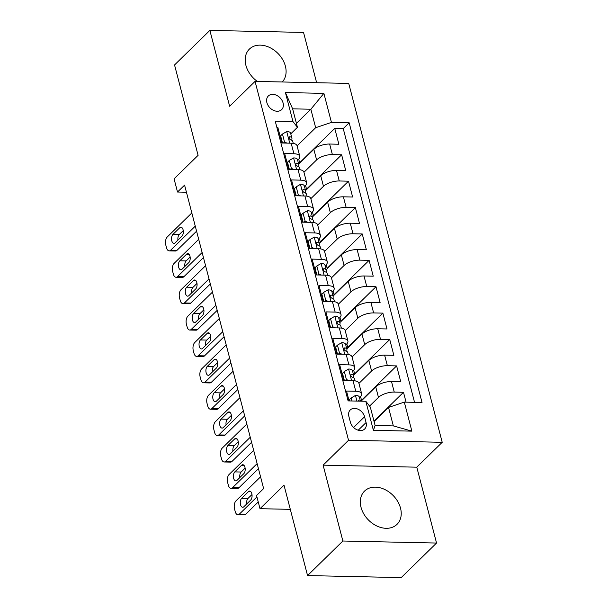 <?xml version="1.0" encoding="UTF-8"?>
<svg xmlns="http://www.w3.org/2000/svg" width="608" height="608" viewBox="0 0 608 608"><rect width="100%" height="100%" fill="white"/><g stroke="black" fill="none" stroke-linecap="round" stroke-linejoin="round"><path stroke-width="0.91" d="M282.241 81.974A23.241 17.389 45.6 0 0 285.388 66.15A23.241 17.389 45.6 0 0 269.58 47.454A23.241 17.389 45.6 0 0 249.386 49.111A23.241 17.389 45.6 0 0 245.89 65.292A23.241 17.389 45.6 0 0 257.366 81.434M361.023 507.3A23.241 17.389 45.6 0 0 376.831 525.988A23.241 17.389 45.6 0 0 397.024 524.332A23.241 17.389 45.6 0 0 400.52 508.151A23.241 17.389 45.6 0 0 384.712 489.463A23.241 17.389 45.6 0 0 364.519 491.112A23.241 17.389 45.6 0 0 361.023 507.3M266.889 102.63A9.538 7.136 45.6 0 0 273.372 110.299A9.538 7.136 45.6 0 0 281.656 109.622A9.538 7.136 45.6 0 0 283.085 102.988A9.538 7.136 45.6 0 0 276.602 95.319A9.538 7.136 45.6 0 0 268.318 95.996A9.538 7.136 45.6 0 0 266.889 102.63M316.639 82.718L303.536 32.429L209.866 30.4L174.549 64.957L198.094 155.336L174.078 178.836L177.513 192.029L186.428 192.219M442.206 442.297L348.726 83.418L255.056 81.388L348.536 440.268L442.206 442.297L416.784 467.18L323.114 465.15L342.874 541.014L436.544 543.043L416.784 467.18M436.544 543.043L401.227 577.6L307.557 575.571L284.012 485.192L260.004 508.691L290.305 509.344M342.874 541.014L307.557 575.571M276.8 127.148L277.788 127.171L281.914 143.002L291.156 143.207L293.907 153.763A11.917 4.803 -14.6 0 1 299.79 156.286A11.917 4.803 -14.6 0 1 298.376 159.509L297.646 160.231M293.907 153.763L284.666 153.558L288.785 169.396L298.026 169.594L300.778 180.15A11.917 4.803 -14.6 0 1 306.66 182.674A11.917 4.803 -14.6 0 1 305.254 185.896L304.517 186.618M300.778 180.15L291.536 179.945L295.663 195.784L304.904 195.981L307.648 206.538A11.917 4.803 -14.6 0 1 313.53 209.061A11.917 4.803 -14.6 0 1 312.124 212.283L311.395 213.005M307.648 206.538L298.414 206.34L302.533 222.171L311.775 222.368L314.526 232.925A11.917 4.803 -14.6 0 1 320.408 235.448A11.917 4.803 -14.6 0 1 319.002 238.67L318.265 239.392M314.526 232.925L305.284 232.727L309.411 248.558L318.645 248.756L321.396 259.312A11.917 4.803 -14.6 0 1 327.279 261.835A11.917 4.803 -14.6 0 1 325.873 265.065L325.136 265.78M321.396 259.312L312.155 259.114L316.282 274.945L325.523 275.143L328.274 285.699A11.917 4.803 -14.6 0 1 334.157 288.23A11.917 4.803 -14.6 0 1 332.751 291.452L332.014 292.167M328.274 285.699L319.033 285.502L323.152 301.332L332.394 301.538L335.145 312.086A11.917 4.803 -14.6 0 1 341.027 314.617A11.917 4.803 -14.6 0 1 339.621 317.84L338.884 318.562M335.145 312.086L325.903 311.889L330.03 327.72L339.272 327.925L342.023 338.481A11.917 4.803 -14.6 0 1 347.905 341.004A11.917 4.803 -14.6 0 1 346.492 344.227L345.762 344.949M342.023 338.481L332.781 338.276L336.9 354.114L346.142 354.312L348.893 364.868A11.917 4.803 -14.6 0 1 354.776 367.392A11.917 4.803 -14.6 0 1 353.37 370.614L352.632 371.336M348.893 364.868L339.652 364.663L343.778 380.502L353.02 380.699A11.917 4.803 -14.6 0 1 358.902 383.222L361.646 393.779A11.917 4.803 -14.6 0 1 360.24 397.001L359.51 397.723M406.06 402.154L403.484 392.289L373.981 421.162M361.068 401.181L375.721 386.84A11.917 4.803 -14.6 0 1 391.499 381.535L400.74 381.733L396.614 365.902L361.509 400.246M353.666 375.311L368.843 360.453A11.917 4.803 165.4 0 1 384.621 355.148L393.862 355.346L389.743 339.515L354.639 373.859M346.796 348.916L361.973 334.066A11.917 4.803 165.4 0 1 377.75 328.753L386.992 328.958L382.865 313.12L347.761 347.472M339.918 322.529L355.102 307.678A11.917 4.803 165.4 0 1 370.88 302.366L380.114 302.571L375.995 286.733L340.89 321.085M333.047 296.142L348.224 281.291A11.917 4.803 165.4 0 1 364.002 275.979L373.244 276.176L369.117 260.346L334.012 294.698M326.177 269.754L341.354 254.904A11.917 4.803 165.4 0 1 357.132 249.592L366.373 249.789L362.246 233.958L327.142 268.31M319.299 243.367L334.476 228.509A11.917 4.803 165.4 0 1 350.254 223.204L359.495 223.402L355.368 207.571L320.264 241.923M312.428 216.98L327.606 202.122A11.917 4.803 165.4 0 1 343.383 196.817L352.625 197.015L348.498 181.184L313.394 215.528M305.55 190.585L320.728 175.735A11.917 4.803 165.4 0 1 336.505 170.43L345.747 170.628L341.628 154.797L306.523 189.141M289.134 168.553L288.686 168.994M296.012 194.94L295.556 195.381M302.883 221.327L302.434 221.776M309.761 247.714L309.305 248.163M316.631 274.102L316.175 274.55M323.509 300.496L323.053 300.937M330.38 326.884L329.924 327.324M337.25 353.271L336.802 353.712M344.128 379.658L343.672 380.099M260.004 508.691L256.561 495.497L263.629 488.581L184.581 185.121L177.513 192.029M366.077 422.545L364.564 416.738A9.234 6.908 45.6 0 0 358.279 409.306A9.234 6.908 45.6 0 0 350.254 409.967A9.234 6.908 45.6 0 0 348.87 416.396L350.383 422.203A9.234 6.908 45.6 0 0 356.66 429.628A9.234 6.908 45.6 0 0 364.686 428.974A9.234 6.908 45.6 0 0 366.077 422.545L358.226 430.221M297.441 127.315L292.965 121.57L275.242 121.182L348.103 400.9L365.826 401.28L370.302 407.033L375.113 425.501L393.338 425.896L388.527 407.428L404.305 402.116L422.028 402.504L349.167 122.786L331.444 122.398L315.666 127.71L310.855 109.235L292.63 108.84L297.441 127.315L290.768 133.836M292.965 121.57L285.403 92.538L323.882 93.374L331.444 122.398M404.305 402.116L411.867 431.14L373.388 430.312L365.826 401.28M303.954 172.284L316.608 159.904A11.917 4.803 -14.6 0 1 332.386 154.592L341.628 154.797M298.68 164.198L313.857 149.348L316.608 159.904M310.825 198.672L323.479 186.291A11.917 4.803 -14.6 0 1 339.256 180.979L348.498 181.184M317.703 225.059L330.357 212.678A11.917 4.803 -14.6 0 1 346.134 207.374L355.368 207.571M324.573 251.446L337.227 239.066A11.917 4.803 -14.6 0 1 353.005 233.761L362.246 233.958M331.451 277.841L344.105 265.453A11.917 4.803 -14.6 0 1 359.875 260.148L369.117 260.346M338.322 304.228L350.976 291.848A11.917 4.803 -14.6 0 1 366.753 286.535L375.995 286.733M345.192 330.615L357.846 318.235A11.917 4.803 -14.6 0 1 373.624 312.922L382.865 313.12M352.07 357.002L364.724 344.622A11.917 4.803 -14.6 0 1 380.502 339.31L389.743 339.515M358.94 383.39L371.594 371.009A11.917 4.803 -14.6 0 1 387.372 365.697L396.614 365.902M369.573 406.098L378.472 397.396A11.917 4.803 -14.6 0 1 394.25 392.092L403.484 392.289M414.542 402.336L343.231 128.592L334.75 128.402L299.645 162.754M313.857 149.348A11.917 4.803 165.4 0 1 329.635 144.035L338.876 144.24L334.75 128.402M349.098 400.923L346.53 391.058L355.764 391.256A11.917 4.803 -14.6 0 1 361.646 393.779M282.264 142.166L281.808 142.606M374.087 421.557L388.527 407.428M323.114 465.15L348.536 440.268M209.866 30.4L229.634 106.263L255.056 81.388M296.415 123.371L310.855 109.235L323.882 93.374M297.076 145.897L315.666 127.71M361.616 400.649L360.574 396.659M354.738 374.262L353.704 370.272M354.776 367.392L352.024 356.835A11.917 4.803 165.4 0 0 346.142 354.312M347.867 347.867L346.826 343.885M347.905 341.004L345.154 330.448A11.917 4.803 165.4 0 0 339.272 327.925M340.989 321.48L339.956 317.498M341.027 314.617L338.276 304.061A11.917 4.803 165.4 0 0 332.394 301.538M334.119 295.093L333.078 291.103M334.157 288.23L331.406 277.674A11.917 4.803 165.4 0 0 325.523 275.143M327.248 268.706L326.207 264.716M327.279 261.835L324.528 251.286A11.917 4.803 165.4 0 0 318.645 248.756M320.37 242.318L319.329 238.328M320.408 235.448L317.657 224.892A11.917 4.803 165.4 0 0 311.775 222.368M313.5 215.931L312.459 211.941M313.53 209.061L310.787 198.504A11.917 4.803 165.4 0 0 304.904 195.981M306.622 189.536L305.588 185.554M306.66 182.674L303.909 172.117A11.917 4.803 165.4 0 0 298.026 169.594M299.752 163.149L298.71 159.167M343.231 128.592L349.167 122.786M299.79 156.286L297.038 145.73A11.917 4.803 165.4 0 0 291.156 143.207M375.113 425.501L373.388 430.312M393.338 425.896L411.867 431.14M285.403 92.538L292.63 108.84M256.941 496.934L239.415 514.079A5.958 3.139 -88.8 0 1 237.91 514.756A5.958 3.139 -88.8 0 1 235.212 511.564L234.528 508.926A5.958 3.139 -88.8 0 1 235.98 500.886L260.566 476.824M237.91 514.756L244.241 514.892A5.958 3.139 91.2 0 0 245.746 514.216L258.248 501.972M351.986 400.984L351.188 397.921L355.566 395.39A7.896 3.184 -14.6 0 1 359.336 397.062L360.407 401.166M351.188 397.921L349.349 399.714L349.668 400.93M243.884 506.722A4.765 2.516 91.2 0 1 242.676 507.27A4.765 2.516 91.2 0 1 240.32 503.614A4.765 2.516 91.2 0 1 241.68 498.279L248.459 491.644A4.765 2.516 91.2 0 1 249.668 491.104A4.765 2.516 91.2 0 1 252.024 494.752A4.765 2.516 91.2 0 1 250.663 500.088L243.884 506.722M359.928 401.158A7.896 3.184 165.4 0 0 358.591 400.611L357.679 401.105M246.681 503.986A4.765 2.516 91.2 0 1 248.011 498.416L251.993 494.524M257.131 463.63L232.537 487.684A5.958 3.139 -88.8 0 1 231.04 488.368A5.958 3.139 -88.8 0 1 228.342 485.176L227.65 482.539A5.958 3.139 -88.8 0 1 229.102 474.491L253.688 450.437M231.04 488.368L237.363 488.505A5.958 3.139 91.2 0 0 238.868 487.821L258.438 468.677M345.268 380.532L346.378 379.445L344.31 371.526L348.688 369.003A7.896 3.184 -14.6 0 1 352.458 370.667L353.765 375.683A7.896 3.184 165.4 0 0 351.72 374.224L351.006 374.414M346.378 379.445L348.81 380.608M344.31 371.526L342.479 373.327L344.348 380.509M237.006 480.335A4.765 2.516 91.2 0 1 235.805 480.882A4.765 2.516 91.2 0 1 233.449 477.227A4.765 2.516 91.2 0 1 234.81 471.892L241.589 465.257A4.765 2.516 91.2 0 1 242.79 464.717A4.765 2.516 91.2 0 1 245.146 468.365A4.765 2.516 91.2 0 1 243.785 473.7L237.006 480.335M353.636 377.788L353.803 376.162A7.896 3.184 165.4 0 0 353.765 375.683M350.717 375.204L351.72 374.224C350.276 375.014 350.55 376.071 352.541 377.393A7.896 3.184 -14.6 0 1 354.593 378.852L355.118 380.889M239.803 477.599A4.765 2.516 91.2 0 1 241.14 472.028L245.123 468.13M250.253 437.243L225.667 461.297A5.958 3.139 -88.8 0 1 224.162 461.981A5.958 3.139 -88.8 0 1 221.464 458.789L220.78 456.144A5.958 3.139 -88.8 0 1 222.232 448.104L246.818 424.05M224.162 461.981L230.493 462.118A5.958 3.139 91.2 0 0 231.998 461.434L251.568 442.29M338.39 354.145L339.5 353.058L337.44 345.139L341.818 342.616A7.896 3.184 -14.6 0 1 345.587 344.28L346.894 349.296A7.896 3.184 165.4 0 0 344.842 347.837L344.136 348.019M339.5 353.058L341.939 354.221M337.44 345.139L335.601 346.94L337.478 354.122M230.136 453.948A4.765 2.516 91.2 0 1 228.927 454.495A4.765 2.516 91.2 0 1 226.571 450.84A4.765 2.516 91.2 0 1 227.932 445.504L234.718 438.87A4.765 2.516 91.2 0 1 235.919 438.322A4.765 2.516 91.2 0 1 238.275 441.978A4.765 2.516 91.2 0 1 236.915 447.313L230.136 453.948M346.765 351.401L346.925 349.767A7.896 3.184 165.4 0 0 346.894 349.296M343.847 348.817L344.842 347.837C343.398 348.62 343.68 349.676 345.671 351.006A7.896 3.184 -14.6 0 1 347.715 352.465L348.247 354.494M232.932 451.212A4.765 2.516 91.2 0 1 234.262 445.641L238.245 441.742M243.382 410.856L218.796 434.91A5.958 3.139 -88.8 0 1 217.292 435.594A5.958 3.139 -88.8 0 1 214.594 432.394L213.91 429.757A5.958 3.139 -88.8 0 1 215.354 421.716L239.94 397.662M217.292 435.594L223.622 435.731A5.958 3.139 91.2 0 0 225.12 435.047L244.697 415.895M331.52 327.758L332.629 326.671L330.57 318.752L334.94 316.221A7.896 3.184 -14.6 0 1 338.709 317.893L340.016 322.909A7.896 3.184 165.4 0 0 337.972 321.45L337.258 321.632M332.629 326.671L335.061 327.834M330.57 318.752L328.73 320.553L330.6 327.735M223.258 427.561A4.765 2.516 91.2 0 1 222.057 428.1A4.765 2.516 91.2 0 1 219.701 424.452A4.765 2.516 91.2 0 1 221.061 419.117L227.84 412.482A4.765 2.516 91.2 0 1 229.041 411.935A4.765 2.516 91.2 0 1 231.405 415.591A4.765 2.516 91.2 0 1 230.044 420.926L223.258 427.561M339.895 325.014L340.054 323.38A7.896 3.184 165.4 0 0 340.016 322.909M336.969 322.43L337.972 321.45C336.528 322.232 336.802 323.289 338.8 324.619A7.896 3.184 -14.6 0 1 340.845 326.07L341.377 328.107M226.062 424.825A4.765 2.516 91.2 0 1 227.392 419.254L231.374 415.355M236.504 384.469L211.918 408.523A5.958 3.139 -88.8 0 1 210.414 409.199A5.958 3.139 -88.8 0 1 207.723 406.007L207.032 403.37A5.958 3.139 -88.8 0 1 208.483 395.329L233.069 371.268M210.414 409.199L216.744 409.336A5.958 3.139 91.2 0 0 218.249 408.66L237.819 389.508M324.642 301.37L325.759 300.284L323.692 292.364L328.069 289.834A7.896 3.184 -14.6 0 1 331.839 291.506L333.146 296.522A7.896 3.184 165.4 0 0 331.102 295.062L330.387 295.245M325.759 300.284L328.191 301.446M323.692 292.364L321.86 294.158L323.73 301.348M216.387 401.174A4.765 2.516 91.2 0 1 215.186 401.713A4.765 2.516 91.2 0 1 212.823 398.065A4.765 2.516 91.2 0 1 214.191 392.73L220.97 386.095A4.765 2.516 91.2 0 1 222.171 385.548A4.765 2.516 91.2 0 1 224.527 389.204A4.765 2.516 91.2 0 1 223.166 394.539L216.387 401.174M333.017 298.627L333.176 296.993A7.896 3.184 165.4 0 0 333.146 296.522M330.098 296.043L331.102 295.062C329.658 295.845 329.931 296.902 331.922 298.224A7.896 3.184 -14.6 0 1 333.967 299.683L334.499 301.72M219.184 398.43A4.765 2.516 91.2 0 1 220.514 392.867L224.496 388.968M229.634 358.074L205.048 382.136A5.958 3.139 -88.8 0 1 203.543 382.812A5.958 3.139 -88.8 0 1 200.845 379.62L200.161 376.983A5.958 3.139 -88.8 0 1 201.613 368.942L226.199 344.88M203.543 382.812L209.874 382.949A5.958 3.139 91.2 0 0 211.379 382.272L230.949 363.12M317.771 274.976L318.881 273.889L316.821 265.977L321.191 263.446A7.896 3.184 -14.6 0 1 324.968 265.118L326.268 270.127A7.896 3.184 165.4 0 0 324.224 268.675L323.509 268.858M318.881 273.889L321.313 275.052M316.821 265.977L314.982 267.771L316.852 274.96M209.509 374.786A4.765 2.516 91.2 0 1 208.308 375.326A4.765 2.516 91.2 0 1 205.952 371.67A4.765 2.516 91.2 0 1 207.313 366.335L214.092 359.7A4.765 2.516 91.2 0 1 215.3 359.161A4.765 2.516 91.2 0 1 217.656 362.816A4.765 2.516 91.2 0 1 216.296 368.152L209.509 374.786M326.146 272.232L326.306 270.606A7.896 3.184 165.4 0 0 326.268 270.127M323.228 269.648L324.224 268.675C322.78 269.458 323.053 270.514 325.052 271.837A7.896 3.184 -14.6 0 1 327.096 273.296L327.628 275.333M212.314 372.043A4.765 2.516 91.2 0 1 213.644 366.48L217.626 362.581M222.756 331.687L198.17 355.748A5.958 3.139 -88.8 0 1 196.665 356.425A5.958 3.139 -88.8 0 1 193.975 353.233L193.283 350.596A5.958 3.139 -88.8 0 1 194.735 342.555L219.321 318.493M196.665 356.425L202.996 356.562A5.958 3.139 91.2 0 0 204.501 355.885L224.071 336.733M310.901 248.588L312.01 247.502L309.943 239.59L314.321 237.059A7.896 3.184 -14.6 0 1 318.09 238.731L319.398 243.74A7.896 3.184 165.4 0 0 317.353 242.28L316.639 242.47M312.01 247.502L314.442 248.664M309.943 239.59L308.112 241.384L309.981 248.573M202.639 348.392A4.765 2.516 91.2 0 1 201.438 348.939A4.765 2.516 91.2 0 1 199.082 345.283A4.765 2.516 91.2 0 1 200.442 339.948L207.222 333.313A4.765 2.516 91.2 0 1 208.422 332.774A4.765 2.516 91.2 0 1 210.778 336.429A4.765 2.516 91.2 0 1 209.418 341.757L202.639 348.392M319.268 245.845L319.436 244.218A7.896 3.184 165.4 0 0 319.398 243.74M316.35 243.261L317.353 242.28C315.909 243.071 316.183 244.127 318.174 245.45A7.896 3.184 -14.6 0 1 320.226 246.909L320.75 248.946M205.436 345.656A4.765 2.516 91.2 0 1 206.766 340.085L210.748 336.194M215.886 305.3L191.3 329.361A5.958 3.139 -88.8 0 1 189.795 330.038A5.958 3.139 -88.8 0 1 187.097 326.846L186.413 324.208A5.958 3.139 -88.8 0 1 187.864 316.16L212.45 292.106M189.795 330.038L196.126 330.174A5.958 3.139 91.2 0 0 197.63 329.498L217.2 310.346M304.023 222.201L305.132 221.114L303.073 213.203L307.45 210.672A7.896 3.184 -14.6 0 1 311.22 212.336L312.527 217.352A7.896 3.184 165.4 0 0 310.475 215.893L309.761 216.083M305.132 221.114L307.564 222.277M303.073 213.203L301.234 214.996L303.111 222.178M195.768 322.004A4.765 2.516 91.2 0 1 194.56 322.552A4.765 2.516 91.2 0 1 192.204 318.896A4.765 2.516 91.2 0 1 193.564 313.561L200.344 306.926A4.765 2.516 91.2 0 1 201.552 306.386A4.765 2.516 91.2 0 1 203.908 310.034A4.765 2.516 91.2 0 1 202.548 315.37L195.768 322.004M312.398 219.458L312.558 217.831A7.896 3.184 165.4 0 0 312.527 217.352M309.48 216.874L310.475 215.893C309.031 216.684 309.305 217.74 311.304 219.062A7.896 3.184 -14.6 0 1 313.348 220.522L313.88 222.558M198.565 319.268A4.765 2.516 91.2 0 1 199.895 313.698L203.878 309.799M209.015 278.912L184.422 302.966A5.958 3.139 -88.8 0 1 182.924 303.65A5.958 3.139 -88.8 0 1 180.226 300.458L179.535 297.814A5.958 3.139 -88.8 0 1 180.986 289.773L205.572 265.719M182.924 303.65L189.248 303.787A5.958 3.139 91.2 0 0 190.752 303.103L210.322 283.959M297.152 195.814L298.262 194.727L296.195 186.808L300.572 184.285A7.896 3.184 -14.6 0 1 304.342 185.949L305.649 190.965A7.896 3.184 165.4 0 0 303.605 189.506L302.89 189.688M298.262 194.727L300.694 195.89M296.195 186.808L294.363 188.609L296.233 195.791M188.89 295.617A4.765 2.516 91.2 0 1 187.69 296.164A4.765 2.516 91.2 0 1 185.334 292.509A4.765 2.516 91.2 0 1 186.694 287.174L193.473 280.539A4.765 2.516 91.2 0 1 194.674 279.992A4.765 2.516 91.2 0 1 197.03 283.647A4.765 2.516 91.2 0 1 195.67 288.982L188.89 295.617M305.52 193.07L305.687 191.444A7.896 3.184 165.4 0 0 305.649 190.965M302.602 190.486L303.605 189.506C302.161 190.296 302.434 191.345 304.426 192.675A7.896 3.184 -14.6 0 1 306.478 194.134L307.002 196.171M191.687 292.881A4.765 2.516 91.2 0 1 193.025 287.31L197.007 283.412M202.137 252.525L177.551 276.579A5.958 3.139 -88.8 0 1 176.046 277.263A5.958 3.139 -88.8 0 1 173.348 274.071L172.664 271.426A5.958 3.139 -88.8 0 1 174.116 263.386L198.702 239.332M176.046 277.263L182.377 277.4A5.958 3.139 91.2 0 0 183.882 276.716L203.452 257.564M290.274 169.427L291.384 168.34L289.324 160.421L293.702 157.898A7.896 3.184 -14.6 0 1 297.472 159.562L298.779 164.578A7.896 3.184 165.4 0 0 296.727 163.119L296.02 163.301M291.384 168.34L293.824 169.503M289.324 160.421L287.485 162.222L289.362 169.404M182.02 269.23A4.765 2.516 91.2 0 1 180.812 269.777A4.765 2.516 91.2 0 1 178.456 266.122A4.765 2.516 91.2 0 1 179.816 260.786L186.603 254.152A4.765 2.516 91.2 0 1 187.804 253.604A4.765 2.516 91.2 0 1 190.16 257.26A4.765 2.516 91.2 0 1 188.799 262.595L182.02 269.23M298.65 166.683L298.809 165.049A7.896 3.184 165.4 0 0 298.779 164.578M295.731 164.099L296.727 163.119C295.283 163.902 295.564 164.958 297.555 166.288A7.896 3.184 -14.6 0 1 299.6 167.747L300.132 169.776M184.817 266.494A4.765 2.516 91.2 0 1 186.147 260.923L190.129 257.024M195.267 226.138L170.681 250.192A5.958 3.139 -88.8 0 1 169.176 250.876A5.958 3.139 -88.8 0 1 166.478 247.676L165.794 245.039A5.958 3.139 -88.8 0 1 167.238 236.998L191.824 212.944M169.176 250.876L175.507 251.013A5.958 3.139 91.2 0 0 177.004 250.329L196.582 231.177M283.404 143.04L284.514 141.953L282.454 134.034L286.824 131.503A7.896 3.184 -14.6 0 1 290.594 133.175L291.901 138.191A7.896 3.184 165.4 0 0 289.856 136.732L289.142 136.914M284.514 141.953L286.946 143.116M282.454 134.034L280.615 135.827L282.484 143.017M175.142 242.843A4.765 2.516 91.2 0 1 173.941 243.382A4.765 2.516 91.2 0 1 171.585 239.734A4.765 2.516 91.2 0 1 172.946 234.399L179.725 227.764A4.765 2.516 91.2 0 1 180.926 227.217A4.765 2.516 91.2 0 1 183.289 230.873A4.765 2.516 91.2 0 1 181.929 236.208L175.142 242.843M291.779 140.296L291.939 138.662A7.896 3.184 165.4 0 0 291.901 138.191M288.853 137.712L289.856 136.732C288.412 137.514 288.686 138.571 290.685 139.901A7.896 3.184 -14.6 0 1 292.729 141.352L293.261 143.389M177.946 240.107A4.765 2.516 91.2 0 1 179.276 234.536L183.259 230.637M320.728 175.735L323.479 186.291M327.606 202.122L330.357 212.678M334.476 228.509L337.227 239.066M341.354 254.904L344.105 265.453M348.224 281.291L350.976 291.848M355.102 307.678L357.846 318.235M361.973 334.066L364.724 344.622M368.843 360.453L371.594 371.009M375.721 386.84L378.472 397.396M391.499 381.535L394.25 392.092M329.635 144.035L332.386 154.592M336.505 170.43L339.256 180.979M343.383 196.817L346.134 207.374M350.254 223.204L353.005 233.761M357.132 249.592L359.875 260.148M364.002 275.979L366.753 286.535M370.88 302.366L373.624 312.922M377.75 328.753L380.502 339.31M384.621 355.148L387.372 365.697M353.02 380.699L355.764 391.256M353.575 427.492L364.564 416.738M245.746 514.216L239.415 514.079M355.452 395.451L356.926 401.09M241.68 498.279L248.011 498.416M248.459 491.644L250.846 491.697M358.082 401.113L358.591 400.611M238.868 487.821L232.537 487.684M348.582 369.064L351.606 380.669M234.81 471.892L241.14 472.028M241.589 465.257L243.968 465.31M231.998 461.434L225.667 461.297M341.704 342.676L344.728 354.282M227.932 445.504L234.262 445.641M234.718 438.87L237.097 438.923M225.12 435.047L218.796 434.91M334.833 316.289L337.858 327.894M221.061 419.117L227.392 419.254M227.84 412.482L230.219 412.536M218.249 408.66L211.918 408.523M327.963 289.902L330.98 301.507M214.191 392.73L220.514 392.867M220.97 386.095L223.349 386.141M211.379 382.272L205.048 382.136M321.085 263.507L324.11 275.112M207.313 366.335L213.644 366.48M214.092 359.7L216.478 359.754M204.501 355.885L198.17 355.748M314.214 237.12L317.232 248.725M200.442 339.948L206.766 340.085M207.222 333.313L209.6 333.366M197.63 329.498L191.3 329.361M307.336 210.733L310.361 222.338M193.564 313.561L199.895 313.698M200.344 306.926L202.73 306.979M190.752 303.103L184.422 302.966M300.466 184.346L303.491 195.951M186.694 287.174L193.025 287.31M193.473 280.539L195.852 280.592M183.882 276.716L177.551 276.579M293.588 157.958L296.613 169.564M179.816 260.786L186.147 260.923M186.603 254.152L188.982 254.205M177.004 250.329L170.681 250.192M286.718 131.571L289.742 143.176M172.946 234.399L179.276 234.536M179.725 227.764L182.104 227.818"/></g></svg>
